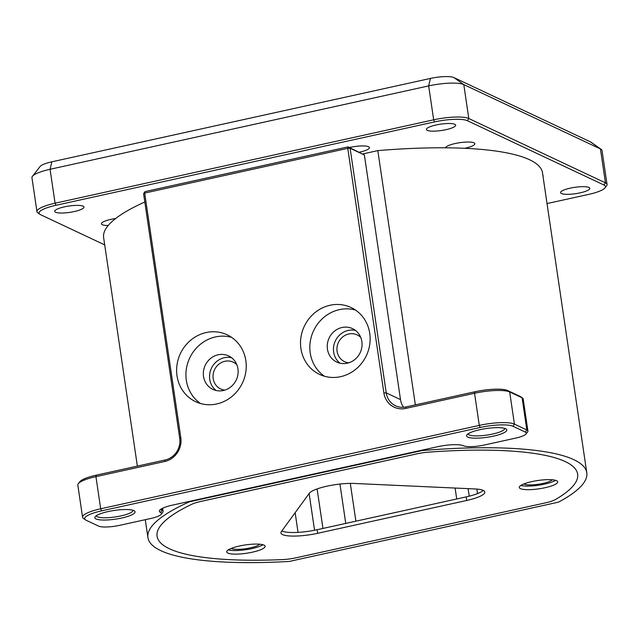 <?xml version="1.0" encoding="UTF-8"?>
<svg xmlns="http://www.w3.org/2000/svg" width="639" height="639" viewBox="0 0 639 639"><rect width="100%" height="100%" fill="white"/><g stroke="black" fill="none" stroke-linecap="round" stroke-linejoin="round"><path stroke-width="0.96" d="M523.876 483.955A14.785 3.195 171.6 0 0 542.918 483.427A14.785 3.195 171.6 0 0 552.248 479.761M231.326 548.39A14.785 3.195 171.6 0 0 250.36 547.863A14.785 3.195 171.6 0 0 259.69 544.204M236.821 364.685A14.785 13.731 -64.8 0 0 233.251 362.185A14.785 13.731 -64.8 0 0 218.786 364.254A14.785 13.731 -64.8 0 0 213.186 378.6A14.785 13.731 -64.8 0 0 220.655 388.943A14.785 13.731 -64.8 0 0 224.848 390.102M360.723 337.392A14.785 13.731 -64.8 0 0 357.153 334.9A14.785 13.731 -64.8 0 0 342.688 336.961A14.785 13.731 -64.8 0 0 337.088 351.306A14.785 13.731 -64.8 0 0 344.557 361.658A14.785 13.731 -64.8 0 0 348.758 362.816M362.864 153.911L377.809 150.62A221.813 47.949 -8.4 0 1 542.495 172.834L586.786 472.78A221.813 47.949 171.6 0 0 422.099 450.567L189.456 501.807A221.813 47.949 171.6 0 0 147.921 537.583A221.813 47.949 171.6 0 0 289.251 561.441L558.486 502.142A221.813 47.949 171.6 0 0 586.786 472.78M377.809 150.62L415.358 404.878M422.044 450.152L422.099 450.567M189.456 501.807L189.392 501.391M137.369 466.111L103.63 237.636A221.813 47.949 -8.4 0 1 144.813 202.02M355.891 521.184L350.308 483.38M416.955 453.842L200.814 501.455A18.483 3.994 -8.4 0 0 191.756 504.299A212.571 45.952 171.6 0 0 157.066 536.233A212.571 45.952 171.6 0 0 282.494 559.596A212.571 45.952 -8.4 0 1 157.066 536.233A212.571 45.952 -8.4 0 1 191.844 504.259A18.483 3.994 171.6 0 1 200.894 501.415L416.812 453.858A18.483 3.994 171.6 0 1 428.322 452.172A212.571 45.952 -8.4 0 1 577.648 474.13A212.571 45.952 171.6 0 0 428.481 452.156A18.483 3.994 -8.4 0 0 416.955 453.842M555.603 499.442A212.571 45.952 171.6 0 0 577.648 474.13A212.571 45.952 -8.4 0 1 555.603 499.442A18.483 3.994 -8.4 0 1 545.442 502.869L296.089 557.791L545.442 502.869A18.483 3.994 171.6 0 0 555.603 499.442M296.089 557.791A18.483 3.994 -8.4 0 1 282.494 559.596A18.483 3.994 171.6 0 0 296.089 557.791M177.011 375.836A36.966 34.322 -64.8 0 0 195.678 401.707A36.966 34.322 -64.8 0 0 231.845 396.547A36.966 34.322 -64.8 0 0 245.847 360.676A36.966 34.322 -64.8 0 0 227.172 334.812A36.966 34.322 -64.8 0 0 191.005 339.964A36.966 34.322 -64.8 0 0 177.011 375.836M231.653 337.384A36.966 34.322 -64.8 0 0 186.324 380.221A36.966 34.322 -64.8 0 0 200.51 403.521M300.913 348.543A36.966 34.322 -64.8 0 0 319.58 374.414A36.966 34.322 -64.8 0 0 355.755 369.262A36.966 34.322 -64.8 0 0 369.749 333.382A36.966 34.322 -64.8 0 0 351.083 307.519A36.966 34.322 -64.8 0 0 314.907 312.671A36.966 34.322 -64.8 0 0 300.913 348.543M355.556 310.091A36.966 34.322 -64.8 0 0 310.227 352.936A36.966 34.322 -64.8 0 0 324.42 376.227M108.119 511.567A20.336 4.393 -8.4 0 1 134.422 510.92A20.336 4.393 -8.4 0 1 121.785 517.997A20.336 4.393 -8.4 0 1 101.865 519.994A20.336 4.393 -8.4 0 1 95.195 516.719A20.336 4.393 -8.4 0 1 108.119 511.567M96.401 515.673A18.483 3.994 171.6 0 0 96.401 515.697A18.483 3.994 171.6 0 0 120.899 515.921A18.483 3.994 171.6 0 0 132.976 510.297A18.483 3.994 171.6 0 0 132.968 510.273M479.833 429.696A20.336 4.393 -8.4 0 1 506.144 429.049A20.336 4.393 -8.4 0 1 493.5 436.125A20.336 4.393 -8.4 0 1 473.579 438.122A20.336 4.393 -8.4 0 1 466.909 434.839A20.336 4.393 -8.4 0 1 479.833 429.696M468.115 433.801A18.483 3.994 171.6 0 0 468.115 433.825A18.483 3.994 171.6 0 0 492.613 434.049A18.483 3.994 171.6 0 0 504.69 428.426A18.483 3.994 171.6 0 0 504.682 428.394M361.858 341.561A18.483 17.165 115.2 0 1 354.861 359.501A18.483 17.165 115.2 0 1 336.769 362.073A18.483 17.165 115.2 0 1 327.44 349.142A18.483 17.165 115.2 0 1 334.437 331.202A18.483 17.165 115.2 0 1 352.52 328.63A18.483 17.165 115.2 0 1 361.858 341.561M340.036 363.2A18.483 17.165 115.2 0 1 333.646 352.065A18.483 17.165 115.2 0 1 355.468 330.427M237.948 368.855A18.483 17.165 115.2 0 1 230.951 386.787A18.483 17.165 115.2 0 1 212.867 389.367A18.483 17.165 115.2 0 1 203.529 376.435A18.483 17.165 115.2 0 1 210.527 358.495A18.483 17.165 115.2 0 1 228.618 355.923A18.483 17.165 115.2 0 1 237.948 368.855M216.134 390.493A18.483 17.165 115.2 0 1 209.744 379.358A18.483 17.165 115.2 0 1 231.558 357.72M78.317 483.675L79.851 481.71A25.879 5.591 -8.4 0 1 96.297 475.152L165.134 459.992A18.483 17.165 -64.8 0 0 179.711 438.346L143.591 193.753L144.686 193.082L180.805 437.675A20.336 18.882 115.2 0 1 164.782 461.486L95.938 476.646A27.725 5.991 171.6 0 0 78.317 483.675A27.725 5.991 171.6 0 0 77.83 485.089L82.575 517.223A27.725 5.991 -8.4 0 1 100.69 508.788L479.29 425.398A27.725 5.991 -8.4 0 1 514.419 424.096L526.84 429.943A18.483 3.994 -8.4 0 1 527.918 431.037A18.483 3.994 -8.4 0 1 527.59 431.98L526.057 433.937A16.638 3.594 171.6 0 0 525.378 432.108L512.957 426.261A25.879 5.591 171.6 0 0 480.169 427.475L101.569 510.865A25.879 5.591 171.6 0 0 85.482 519.866A25.879 5.591 171.6 0 0 86.177 520.266L98.598 526.113A16.638 3.594 171.6 0 0 119.677 525.33L150.652 518.509A16.638 3.594 171.6 0 0 161.228 514.299A16.638 3.594 171.6 0 0 160.549 512.47A20.336 4.393 -8.4 0 1 159.718 510.234A20.336 4.393 -8.4 0 1 172.65 505.082L437.667 446.709A20.336 4.393 -8.4 0 1 463.427 445.75A16.638 3.594 171.6 0 0 484.506 444.976L515.481 438.154A16.638 3.594 171.6 0 0 526.057 433.937M145.045 191.588L348.111 146.858L364.382 154.989L350.1 148.264L386.22 392.865A18.483 17.165 -64.8 0 0 395.549 405.797A18.483 17.165 -64.8 0 0 406.061 406.923L474.897 391.763A25.879 5.591 -8.4 0 1 507.685 390.549L520.106 396.404A16.638 3.594 -8.4 0 1 520.553 396.651L522.59 398.089A18.483 3.994 171.6 0 0 522.095 397.809L509.674 391.955A27.725 5.991 171.6 0 0 474.545 393.257L405.709 408.417A20.336 18.882 115.2 0 1 383.879 392.953L347.76 148.352L144.686 193.082L145.045 191.588L143.591 193.753M403.576 407.283A18.483 17.165 115.2 0 1 400.501 399.591L364.382 154.989M85.482 519.866L83.445 518.437A27.725 5.991 -8.4 0 1 82.575 517.223M527.918 431.037L523.173 398.896A18.483 3.994 171.6 0 0 522.59 398.089M160.924 509.187A18.483 3.994 171.6 0 0 160.924 509.211A18.483 3.994 171.6 0 0 162.002 510.305A18.483 3.994 -8.4 0 1 163.081 511.392A18.483 3.994 -8.4 0 1 162.761 512.334L161.228 514.299M350.1 148.264L348.111 146.858L347.76 148.352L350.1 148.264M262.988 544.747A19.41 4.193 -8.4 0 1 251.918 548.597A19.41 4.193 -8.4 0 1 228.323 549.867M252.445 552.168A19.41 4.193 -8.4 0 1 226.717 551.928A19.41 4.193 -8.4 0 1 239.401 546.025A19.41 4.193 -8.4 0 1 265.121 546.257A19.41 4.193 -8.4 0 1 252.445 552.168M555.547 480.312A19.41 4.193 -8.4 0 1 544.468 484.154A19.41 4.193 -8.4 0 1 520.881 485.432M544.995 487.725A19.41 4.193 -8.4 0 1 519.275 487.493A19.41 4.193 -8.4 0 1 531.952 481.59A19.41 4.193 -8.4 0 1 557.679 481.822A19.41 4.193 -8.4 0 1 544.995 487.725M281.855 530.937A27.725 5.991 171.6 0 0 317.152 529.715L317.679 533.293A27.725 5.991 -8.4 0 1 280.936 532.95A27.725 5.991 -8.4 0 1 281.352 531.632L309.292 493.292A27.725 5.991 -8.4 0 1 353.998 483.443L475.096 488.963A27.725 5.991 -8.4 0 1 484.825 492.03A27.725 5.991 -8.4 0 1 466.718 500.465L317.679 533.293M466.718 500.465L466.19 496.894L317.152 529.715M466.19 496.894A27.725 5.991 171.6 0 0 483.292 490.432M436.086 124.988A14.785 3.195 -8.4 0 1 455.679 125.172A14.785 3.195 -8.4 0 1 446.022 129.669A14.785 3.195 -8.4 0 1 426.421 129.493A14.785 3.195 -8.4 0 1 436.086 124.988M64.371 206.868A14.785 3.195 -8.4 0 1 83.965 207.044A14.785 3.195 -8.4 0 1 74.308 211.541A14.785 3.195 -8.4 0 1 54.706 211.365A14.785 3.195 -8.4 0 1 64.371 206.868M570.236 188.154A14.785 3.195 -8.4 0 1 589.829 188.337A14.785 3.195 -8.4 0 1 580.172 192.834A14.785 3.195 -8.4 0 1 560.571 192.651A14.785 3.195 -8.4 0 1 570.236 188.154M349.477 147.505A14.785 3.195 -8.4 0 1 349.845 147.417A14.785 3.195 -8.4 0 1 369.446 147.601A14.785 3.195 -8.4 0 1 359.781 152.098A14.785 3.195 -8.4 0 1 359.414 152.178M542.87 175.382A14.785 3.195 -8.4 0 1 543.15 175.869A14.785 3.195 -8.4 0 1 543.03 176.412M445.575 147.809A14.785 3.195 -8.4 0 1 455.232 143.519A14.785 3.195 -8.4 0 1 474.833 143.703A14.785 3.195 -8.4 0 1 465.168 148.2A14.785 3.195 -8.4 0 1 464.705 148.304M108.199 225.503A14.785 3.195 -8.4 0 1 101.393 223.834A14.785 3.195 -8.4 0 1 111.05 219.329A14.785 3.195 -8.4 0 1 115.691 218.49M607.05 184.487L602.042 150.564A27.725 5.991 171.6 0 0 601.163 149.35A27.725 5.991 171.6 0 0 600.428 148.927L463.794 84.596A27.725 5.991 171.6 0 0 428.665 85.898L50.066 169.287A27.725 5.991 171.6 0 0 32.437 176.308A27.725 5.991 171.6 0 0 31.95 177.722L36.958 211.645A27.725 5.991 -8.4 0 1 55.074 203.21L433.673 119.812A27.725 5.991 -8.4 0 1 468.802 118.519L605.437 182.85A27.725 5.991 -8.4 0 1 607.05 184.487A27.725 5.991 -8.4 0 1 606.563 185.901L605.029 187.858A25.879 5.591 171.6 0 0 603.975 185.014L467.349 120.683A25.879 5.591 171.6 0 0 434.56 121.897L55.96 205.287A25.879 5.591 171.6 0 0 39.866 214.289A25.879 5.591 171.6 0 0 40.561 214.688L104.7 244.889M32.437 176.308L40.097 166.499A18.483 3.994 -8.4 0 1 51.847 161.819L430.454 78.429A18.483 3.994 -8.4 0 1 453.874 77.567L590.5 141.898A18.483 3.994 -8.4 0 1 590.995 142.177L601.163 149.35M547.032 203.561L588.583 194.416A25.879 5.591 171.6 0 0 605.029 187.858M39.866 214.289L37.837 212.859A27.725 5.991 -8.4 0 1 36.958 211.645M298.038 532.367L295.138 512.718M309.124 493.516L314.556 530.258M322.951 528.445L317.112 488.931M339.94 484.042L345.755 523.421M477.501 493.604L476.83 489.067M468.107 488.643L469.218 496.176M383.879 392.953L386.22 392.865L400.501 399.591M96.297 475.152L95.938 476.646L100.69 508.788L101.569 510.865M480.169 427.475L479.29 425.398L474.545 393.257L474.897 391.763M507.685 390.549L509.674 391.955L514.419 424.096L512.957 426.261M525.378 432.108L526.84 429.943L522.095 397.809L520.106 396.404M161.763 508.676L162.002 510.305L160.549 512.47M405.709 408.417L406.061 406.923M165.134 459.992L164.782 461.486M179.711 438.346L180.805 437.675M434.56 121.897L433.673 119.812L428.665 85.898L430.454 78.429M51.847 161.819L50.066 169.287L55.074 203.21L55.96 205.287M603.975 185.014L605.437 182.85L600.428 148.927L590.5 141.898M453.874 77.567L463.794 84.596L468.802 118.519L467.349 120.683M145.277 519.691L147.921 537.583M456.725 498.979L455.112 488.052M162.618 508.245L163.081 511.392"/></g></svg>
